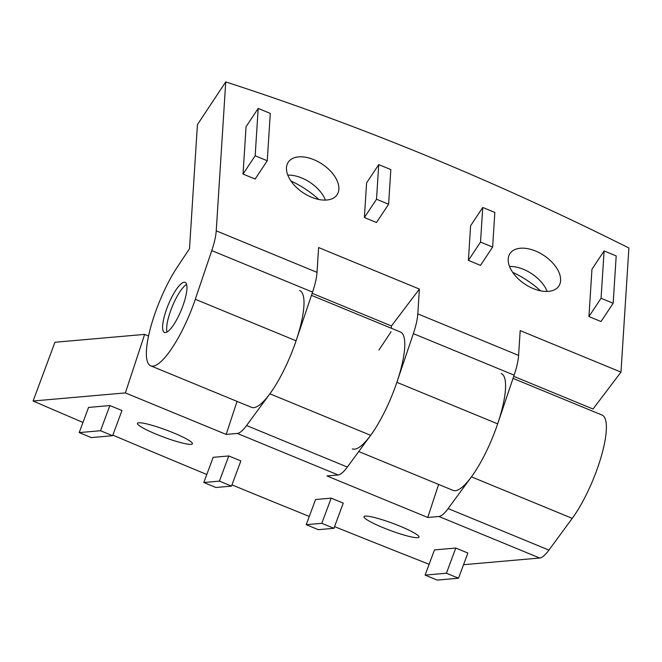 <?xml version="1.0" encoding="UTF-8"?>
<svg xmlns="http://www.w3.org/2000/svg" width="662" height="662" viewBox="0 0 662 662"><rect width="100%" height="100%" fill="white"/><g stroke="black" fill="none" stroke-linecap="round" stroke-linejoin="round"><path stroke-width="0.99" d="M383.058 527.639A29.343 3.773 20.4 0 1 364.001 516.674A29.343 3.773 20.4 0 1 399.956 526.158A29.343 3.773 20.4 0 1 419.005 537.13A29.343 3.773 20.4 0 1 383.058 527.639M173.378 432.816A29.343 3.773 -159.6 0 0 137.431 423.332A29.343 3.773 -159.6 0 0 156.48 434.297A29.343 3.773 -159.6 0 0 192.435 443.788A29.343 3.773 -159.6 0 0 173.378 432.816M501.225 373.525A63.196 16.36 112.4 0 1 495.35 430.358A63.196 16.36 112.4 0 1 471.452 476.847L448.141 508.573A36.112 9.351 112.4 0 1 438.923 516.492L427.751 517.469L326.962 475.953L338.133 474.968A36.112 9.351 -67.6 0 0 347.351 467.049L370.662 435.323A63.196 16.36 -67.6 0 0 394.56 388.834A63.196 16.36 -67.6 0 0 400.436 332.001L311.463 295.343M299.646 290.477A63.196 16.36 112.4 0 1 293.771 347.31A63.196 16.36 112.4 0 1 269.873 393.799L246.57 425.534A36.112 9.351 112.4 0 1 237.344 433.444L226.172 434.429L125.383 392.905L33.1 401.007L54.946 342.262L144.63 334.393L125.383 392.905M513.042 378.391L602.015 415.041A63.196 16.36 112.4 0 1 596.139 471.882A63.196 16.36 112.4 0 1 572.233 518.371L548.93 550.097A36.112 9.351 112.4 0 1 539.712 558.016L463.541 564.703M148.545 336.006L144.63 334.393M429.125 564.289A1887.668 242.59 20.4 0 1 334.525 526.629M309.278 516.443A1887.668 242.59 20.4 0 1 231.965 484.882M206.792 474.488A1887.668 242.59 20.4 0 1 112.83 435.124M82.982 422.43A1887.668 242.59 20.4 0 1 33.1 401.007M79.2 432.6L91.29 437.582L112.606 435.712L121.974 410.531L109.875 405.549L88.559 407.42L79.2 432.6L100.516 430.722L109.875 405.549M231.501 486.115L215.903 487.489L203.813 482.507L213.172 457.326L228.771 455.961L240.86 460.942L231.501 486.115L219.403 481.133L228.771 455.961M321.806 523.319L306.208 524.693L315.575 499.52L331.174 498.147L343.264 503.128L333.905 528.309L321.806 523.319L331.174 498.147M455.779 548.053L434.471 549.923L425.103 575.104L437.201 580.086L458.518 578.216L467.877 553.035L455.779 548.053L446.42 573.234L425.103 575.104M237.037 401.387L226.172 434.429M427.751 517.469L438.616 484.427M112.606 435.712L100.516 430.722M203.813 482.507L219.403 481.133M306.208 524.693L318.306 529.674L333.905 528.309M446.42 573.234L458.518 578.216M166.998 332.018A27.084 7.009 112.4 0 1 172.07 307.019A27.084 7.009 112.4 0 1 186.61 284.42M313.871 159.691A29.343 17.195 -146.4 0 1 337.123 194.678A29.343 17.195 -146.4 0 1 311.479 197.218A29.343 17.195 -146.4 0 1 288.227 162.231A29.343 17.195 -146.4 0 1 313.871 159.691M287.788 175.107A29.343 17.195 -146.4 0 1 290.535 175.173A29.343 17.195 -146.4 0 1 301.74 177.979A29.343 17.195 -146.4 0 1 324.297 197.582A29.343 17.195 -146.4 0 1 325.431 200.09M533.216 288.566A29.343 17.195 33.6 0 0 558.86 286.025A29.343 17.195 33.6 0 0 535.608 251.047A29.343 17.195 33.6 0 0 509.963 253.579A29.343 17.195 33.6 0 0 533.216 288.566M509.517 266.455A29.343 17.195 -146.4 0 1 512.272 266.521A29.343 17.195 -146.4 0 1 523.476 269.326A29.343 17.195 -146.4 0 1 546.034 288.93A29.343 17.195 -146.4 0 1 547.168 291.437M150.713 365.821A63.196 16.36 -67.6 0 0 172.203 347.798A63.196 16.36 -67.6 0 0 195.29 299.282L211.774 250.592A36.112 9.351 -67.6 0 0 216.234 230.839L225.742 81.914L197.433 124.58L189.506 248.697L177.366 266.976A63.196 16.36 -67.6 0 0 150.555 327.715A63.196 16.36 -67.6 0 0 150.713 365.821L251.502 407.345A63.196 16.36 -67.6 0 0 272.992 389.322A63.196 16.36 -67.6 0 0 296.079 340.806L312.563 292.108A36.112 9.351 -67.6 0 0 317.024 272.355L318.604 247.547L419.394 289.071L417.813 313.879A36.112 9.351 112.4 0 1 413.353 333.631L396.869 382.33A63.196 16.36 112.4 0 1 373.782 430.838A63.196 16.36 112.4 0 1 352.292 448.869M358.754 451.534L453.081 490.393A63.196 16.36 -67.6 0 0 474.571 472.362A63.196 16.36 -67.6 0 0 497.659 423.854L514.134 375.155A36.112 9.351 -67.6 0 0 518.603 355.403L520.183 330.595L620.973 372.118L628.9 248.002A1887.668 1106.276 -146.4 0 0 225.742 81.914M173.684 324.703A27.084 7.009 -67.6 0 0 185.17 298.678A27.084 7.009 -67.6 0 0 185.103 282.343A27.084 7.009 -67.6 0 0 175.893 290.072A27.084 7.009 -67.6 0 0 164.399 316.097A27.084 7.009 -67.6 0 0 164.474 332.432A27.084 7.009 -67.6 0 0 173.684 324.703M540.548 290.825A65.455 38.363 33.6 0 0 512.653 272.314M318.811 199.477A65.455 38.363 33.6 0 0 290.916 180.966M312.158 293.299L391.449 325.969L391.308 328.236M513.737 376.347L593.028 409.008L620.973 372.118M588.94 316.56L601.03 321.542L613.169 303.254L616.19 255.921L604.1 250.939L591.96 269.219L588.94 316.56L601.071 298.272L604.1 250.939M492.627 247.075L494.837 212.444L482.747 207.463L470.608 225.742L468.398 260.381L480.488 265.363L492.627 247.075L480.529 242.093L468.398 260.381M378.73 164.606L390.828 169.588L388.611 204.227L376.479 222.515L364.381 217.533L366.599 182.894L378.73 164.606L376.521 199.245L364.381 217.533M255.127 179.038L243.028 174.056L246.057 126.715L258.188 108.427L270.286 113.417L267.258 160.75L255.127 179.038M391.077 331.736L378.945 350.024M419.394 289.071L391.449 325.969M601.071 298.272L613.169 303.254M482.747 207.463L480.529 242.093M388.611 204.227L376.521 199.245M267.258 160.75L255.168 155.769L243.028 174.056M255.168 155.769L258.188 108.427M370.662 435.323L269.873 393.799M572.233 518.371L471.452 476.847M539.712 558.016L438.923 516.492M338.133 474.968L237.344 433.444M548.93 550.097L448.141 508.573M347.351 467.049L246.57 425.534M396.869 382.33L497.659 423.854M195.29 299.282L296.079 340.806M216.234 230.839L317.024 272.355M417.813 313.879L518.603 355.403M211.774 250.592L312.563 292.108M413.353 333.631L514.134 375.155"/></g></svg>
